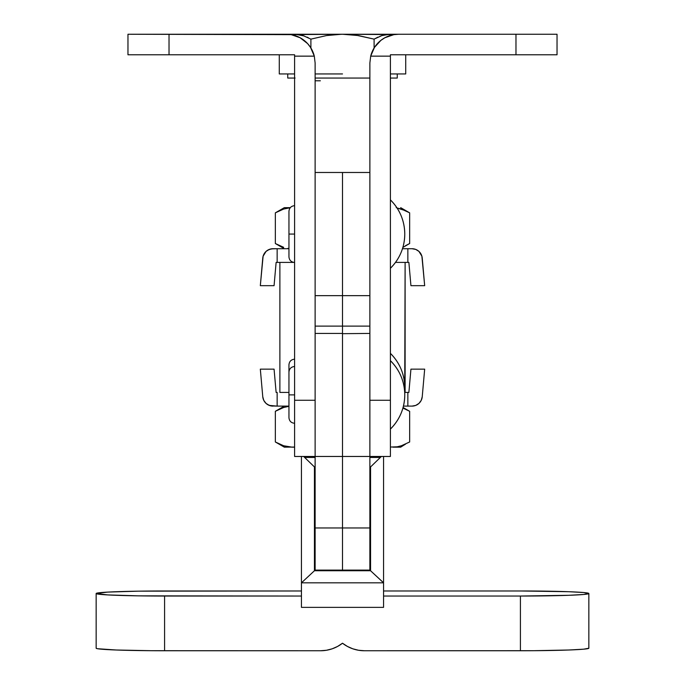 <?xml version="1.0" encoding="UTF-8"?>
<svg xmlns="http://www.w3.org/2000/svg" width="685" height="685" viewBox="0 0 685 685"><rect width="100%" height="100%" fill="white"/><g stroke="black" fill="none" stroke-linecap="round" stroke-linejoin="round"><path stroke-width="1.03" d="M404.775 387.582L404.63 391.229A47.916 47.916 0 0 0 390.399 353.366C399.783 362.844 404.57 374.25 404.775 387.582M404.775 394.885C404.57 408.217 399.783 419.622 390.399 429.101A47.916 47.916 0 0 0 390.399 360.67C399.783 370.148 404.57 381.554 404.775 394.885M294.601 234.073L288.95 234.073L294.601 234.073M404.775 234.073C404.57 247.405 399.783 258.81 390.399 268.289A47.916 47.916 0 0 0 390.399 199.857C399.783 209.336 404.57 220.741 404.775 234.073M294.601 394.885L288.95 394.885L294.601 394.885M390.399 54.783L557.033 54.783L557.033 34.25L557.033 54.783L515.976 54.783L515.976 34.25L557.033 34.25L398.61 34.25A28.744 28.744 0 0 0 370.696 56.144A28.744 28.744 0 0 1 398.61 34.25L515.976 34.25L515.976 54.783L390.399 54.783L390.399 56.144L370.696 56.144L369.874 62.994L370.696 56.144L390.399 56.144L390.399 54.783M390.399 456.296L390.399 56.144L390.399 400.254L369.874 400.254L369.874 62.994L369.874 400.254L390.399 400.254L390.399 456.475L369.874 456.475L369.874 527.964L342.5 527.964L342.5 456.458L369.874 456.458L369.874 400.254M377.375 43.626L380.877 40.381L374.464 47.411L370.696 56.144M384.859 37.752L393.858 34.644L384.859 37.752L380.877 40.381M398.61 34.25L393.858 34.644M294.601 456.338L294.601 400.254L315.126 400.254L315.126 62.994L315.126 400.254L294.601 400.254L294.601 56.144L314.304 56.144L315.126 62.994L314.304 56.144L294.601 56.144L294.601 54.783L169.024 54.783L169.024 34.25L169.024 54.783L127.967 54.783L127.967 34.25L286.39 34.25A28.744 28.744 0 0 1 314.304 56.144A28.744 28.744 0 0 0 291.142 34.644L127.967 34.25L127.967 54.783L294.601 54.783L294.601 456.475L342.5 456.458L342.5 527.964L315.126 527.964L315.126 456.458L369.874 456.458L369.874 527.964L342.5 527.964L342.5 570.1L369.874 570.1L369.874 527.964L369.874 570.742L369.874 570.1L342.5 570.1L342.5 527.964L315.126 527.964L315.126 570.1L342.5 570.1L315.126 570.1L315.126 570.742L315.126 399.141M314.304 56.144L310.536 47.411L307.625 43.626L300.141 37.752L291.142 34.644M295.774 35.825L300.141 37.752M304.123 40.381L307.625 43.626M312.865 457.443L312.865 456.475L312.865 457.443M287.751 73.937L287.751 78.047L294.601 78.047M315.126 80.787L320.357 80.787M294.601 447.048L284.335 447.168L294.601 447.048M287.863 446.808L283.641 445.764L275.336 441.971L275.336 411.3L283.633 407.507L275.336 411.3L275.336 441.971L283.641 445.764L292.127 447.168L288.308 446.877M288.95 406.308L283.641 407.507L288.95 406.308M390.399 447.048L397.146 446.808L401.367 445.764L409.664 441.971L409.664 411.3L402.926 408.054L409.664 411.3L409.664 441.971L401.367 445.764L397.146 446.808L390.399 447.048M294.601 447.168L292.127 447.168L294.601 447.168M400.665 447.168L392.873 447.168L400.665 447.168L405.529 444.128M284.335 406.111L275.336 411.3L283.633 407.507M277.725 409.998L276.62 410.58M286.501 406.727L285.054 407.087M403.08 407.498L409.664 411.3L405.529 409.15M275.336 441.971L284.335 447.168M283.641 445.764L279.471 444.128M421.892 398.61L422.234 396.743A10.266 10.266 0 0 1 412.01 406.111L407.849 406.111L407.849 392.419L408.876 392.419L410.931 369.155L424.674 369.155L422.234 396.743L421.215 400.391L418.946 403.414L415.726 405.409L412.01 406.111L403.439 406.111L407.849 406.111L407.849 392.419L405.118 392.419L405.118 262.398L408.876 262.398L410.931 285.671L424.674 285.671L421.892 256.207L418.946 251.412L415.726 249.408L412.01 248.715A10.266 10.266 0 0 1 422.234 258.074L421.892 256.207M272.99 406.111A10.266 10.266 0 0 1 262.766 396.743L260.326 369.155L274.068 369.155L276.123 392.419L277.151 392.419L277.151 406.111L269.274 405.409L266.054 403.414L263.785 400.391L262.766 396.743L260.326 369.155L274.068 369.155L276.123 392.419L277.151 392.419L277.151 406.111L271.097 405.931L267.57 404.561M421.215 400.391L420.222 402.009M422.234 396.743L424.674 369.155L410.931 369.155L408.876 392.419L404.707 392.419L405.118 262.398L408.876 262.398L410.931 285.671L424.674 285.671L422.234 258.074M279.882 392.419L288.95 392.419L279.882 392.419L279.882 262.398L279.882 392.419M288.95 406.111L277.151 406.111L288.95 406.111M272.99 248.715L277.151 248.715L277.151 262.398L276.123 262.398L274.068 285.671L260.326 285.671L262.766 258.074A10.266 10.266 0 0 1 272.99 248.715L269.274 249.408L266.054 251.412L263.108 256.207L260.326 285.671L274.068 285.671L276.123 262.398L277.151 262.398L277.151 248.715L271.097 248.886L267.57 250.265M412.01 248.715L407.849 248.715L407.849 262.398L407.849 248.715L412.01 248.715M421.215 254.435L420.222 252.816M277.151 262.398L293.719 262.398L277.151 262.398M277.151 248.715L288.95 248.715L277.151 248.715M402.48 248.715L407.849 248.715L402.48 248.715M287.863 248.355L288.308 248.424M283.633 247.311L275.336 243.517L275.336 212.847L283.641 209.053L275.336 212.847L275.336 243.517L283.641 247.319L279.471 245.675M405.537 245.667L409.664 243.517L405.537 245.667L409.664 243.517L409.664 212.847L405.529 210.697L409.664 212.847L409.664 243.517L402.866 247.439M396.238 207.658L396.838 207.658M400.665 207.658L409.664 212.847L401.367 209.062L397.06 208L405.537 210.697M284.335 207.658L290.303 207.658L284.335 207.658L275.336 212.847L283.633 209.062L290.243 207.726L283.633 209.062M277.596 211.614L276.62 212.127M310.896 39.139L326.514 35.569L334.468 34.584L342.5 34.25L358.486 35.569L342.5 34.25L290.937 34.61L299.097 34.584L303.053 35.56L310.896 39.139L303.061 35.56L310.896 39.139L326.531 35.569L310.896 39.139L310.896 47.976L310.896 39.139L326.531 35.569L341.609 34.25M279.283 54.783L279.283 73.937L279.283 54.783M405.717 73.937L405.717 54.783L405.717 73.937L390.399 73.937L405.717 73.937M385.886 34.592L385.09 34.738M381.913 35.569L374.104 39.139L381.93 35.569L385.895 34.584L393.909 34.584L342.5 34.25L358.486 35.569L374.104 39.139L374.104 47.976L374.104 39.139L381.93 35.569L389.911 34.25L295.089 34.25L304.251 35.971M342.5 73.937L315.126 73.937L342.5 73.937M294.601 73.937L279.283 73.937L294.601 73.937M295.535 34.25L287.7 34.284M356.483 35.269L373.924 39.088M397.249 34.25L389.911 34.25L397.3 34.284M392.368 34.378L390.972 34.276M350.532 34.584L342.5 34.25M377.983 37.118L374.104 39.139M381.905 35.577L379.944 36.279M299.105 34.584L300.621 34.892M308.378 37.778L307 37.11M334.46 34.592L332.225 34.798M295.089 34.25L287.751 34.25M315.126 78.047L369.874 78.047L315.126 78.047M396.778 78.047L390.399 78.047L397.249 78.047L397.249 73.937M295.089 78.047L287.871 78.047M315.126 333.424L342.5 333.424L342.5 326.12L342.5 456.458L342.5 326.128L342.5 333.681L369.874 333.424M315.126 400.254L315.126 456.458M342.5 570.1L342.5 333.681L342.5 570.1M369.874 399.141L369.874 456.458M303.635 456.475L314.441 466.947L303.635 456.475M314.441 467.316L315.126 467.316L314.441 467.316M369.874 467.316L370.559 467.316L369.874 467.316M380.363 457.443L369.874 457.443L380.363 457.443M315.126 457.443L304.637 457.443L315.126 457.443M370.559 466.947L381.365 456.475L370.559 466.947L370.559 570.742L383.557 582.781L383.557 456.475L383.557 582.781L370.791 570.956L383.557 582.841L370.559 570.742L314.441 570.742L301.443 582.841L383.557 582.841L301.443 582.841L314.441 570.742L314.441 466.947L314.441 570.742L370.559 570.742L370.559 466.947M96.148 593.51L96.148 648.215A68.431 2.534 -0 0 0 164.58 650.75L164.58 596.044A68.431 2.534 180 0 1 96.148 593.51L96.148 648.215L97.458 648.712L116.185 650.005L151.222 650.699L320.606 650.75L164.58 650.75L164.58 596.044L301.443 596.044L138.387 595.847L107.673 594.914L96.148 593.51A68.431 2.534 180 0 1 164.58 590.975L301.443 590.975L138.387 591.164L107.673 592.097L96.148 593.51M588.852 593.51L588.852 648.215L588.852 593.51A68.431 2.534 180 0 1 520.42 596.044L520.42 650.75A68.431 2.534 -0 0 0 588.852 648.215L583.646 649.183L568.815 650.005L533.778 650.699L364.394 650.75A35.586 35.56 -0 0 1 342.5 643.224A35.586 35.56 -0 0 1 320.606 650.75L326.471 650.262L332.182 648.815L337.577 646.443L342.5 643.224L347.423 646.443L352.818 648.815L358.529 650.262L364.394 650.75L520.42 650.75L520.42 596.044L568.815 595.299L583.646 594.477L588.852 593.51L583.646 592.534L568.815 591.712L520.42 590.975A68.431 2.534 180 0 1 588.852 593.51M301.443 456.475L301.443 582.781L301.443 456.475M383.557 590.975L520.42 590.975L383.557 590.975M383.557 596.044L520.42 596.044L383.557 596.044M301.443 607.21L301.443 582.841L301.443 607.364L383.557 607.364L383.557 582.841L383.557 607.21M315.126 295.655L342.5 295.655L342.5 172.483L342.5 326.12L369.874 326.12M342.5 172.483L315.126 172.483L369.874 172.483L342.5 172.483L342.5 295.535L342.5 172.483M405.118 262.398L395.502 262.398L405.118 262.398M342.5 321.993L342.5 326.12L315.126 326.12M294.601 423.287C291.168 422.945 289.284 421.061 288.95 417.636C289.284 421.061 291.168 422.945 294.601 423.287M288.95 387.582L288.95 364.831C289.284 361.406 291.168 359.522 294.601 359.18M294.601 262.466C291.168 262.124 289.284 260.249 288.95 256.824L288.95 211.314C289.284 207.898 291.168 206.014 294.601 205.671M294.601 366.484C291.168 366.826 289.284 368.71 288.95 372.126L288.95 417.636M308.284 456.475L308.284 457.443M275.336 243.517L284.335 248.715M376.716 456.475L376.716 457.443M370.559 491.059L369.874 491.059M315.126 491.059L314.441 491.059M369.874 295.655L342.5 295.655"/></g></svg>
